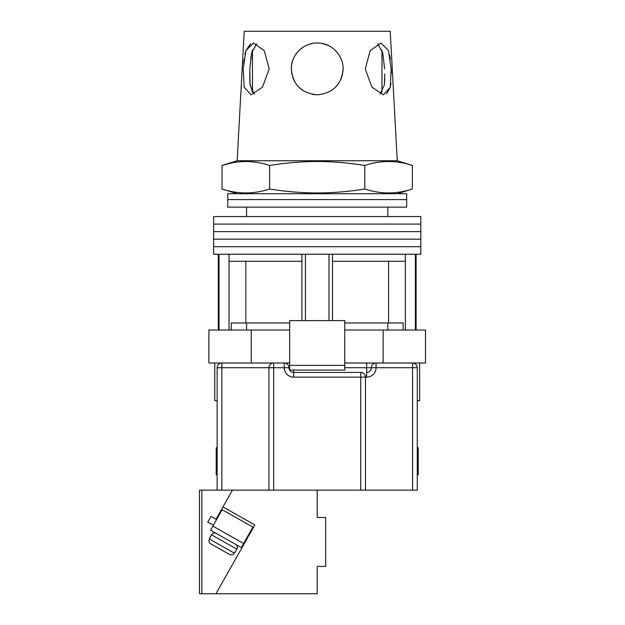 <?xml version="1.0" encoding="UTF-8"?>
<svg xmlns="http://www.w3.org/2000/svg" width="625" height="625" viewBox="0 0 625 625"><rect width="100%" height="100%" fill="white"/><g stroke="black" fill="none" stroke-linecap="round" stroke-linejoin="round"><path stroke-width="0.94" d="M317.211 246.688L420.812 246.688L420.812 254.227L213.609 254.227L213.609 246.688L420.812 246.688L420.812 239.156L317.211 239.156L420.812 239.156L420.812 231.625L317.211 231.625L420.812 231.625L420.812 224.086L317.211 224.086L420.812 224.086L420.812 216.555L213.609 216.555L213.609 224.086L317.211 224.086L213.609 224.086L213.609 231.625L317.211 231.625L213.609 231.625L213.609 239.156L317.211 239.156L213.609 239.156L213.609 246.688L317.211 246.688M305.438 320.625L305.438 254.227M219.023 330.039L219.023 254.227M415.398 330.039L415.398 254.227M328.984 320.625L328.984 254.227M403.148 330.039L403.148 322.977L344.758 322.977M289.664 322.977L231.266 322.977L231.266 330.039M405.359 330.039L405.359 261.289L332.516 261.289L332.516 254.227M405.359 261.289L405.359 254.227M332.516 320.625L332.516 261.289M301.906 320.625L301.906 261.289L229.055 261.289L229.055 254.227M301.906 261.289L301.906 254.227M229.055 330.039L229.055 261.289M245.844 261.289L245.844 322.977M388.578 261.289L388.578 322.977M317.211 199.602L406.68 199.602L406.68 207.133L227.734 207.133L227.734 199.602L406.68 199.602L406.68 193.711L227.734 193.711L227.734 199.602L317.211 199.602M419.633 363.008L419.633 400.68L417.273 400.68M289.664 330.039L208.898 330.039L208.898 363.008L284.242 363.008A4.711 4.711 0 0 1 288.953 367.711A4.711 4.711 0 0 0 293.664 372.422L360.766 372.422C363.609 372.719 365.18 374.289 365.477 377.133L365.477 490.148L268.938 490.148L268.938 367.711A4.711 4.711 0 0 1 273.648 363.008L273.648 490.148M383.133 330.039L383.133 363.008L425.516 363.008L425.516 330.039L344.758 330.039M383.133 363.008L344.758 363.008M289.664 363.008L284.242 363.008A4.711 4.711 0 0 1 288.953 367.711A4.711 4.711 0 0 0 293.664 372.422L293.664 370.07M251.281 330.039L251.281 363.008M344.758 365.359L344.758 320.625L289.664 320.625L289.664 365.359L344.758 365.359L344.758 370.07L289.664 370.07L289.664 365.359M217.141 400.68L214.789 400.68L214.789 363.008M417.273 474.844L418.219 474.844L418.219 447.766L417.273 447.766M217.141 447.766L216.203 447.766L216.203 474.844L217.141 474.844M217.141 490.148L217.141 367.711A4.711 4.711 0 0 1 221.852 363.008L221.852 490.148L201.836 490.148L201.836 593.75L317.211 593.75L317.211 566.438L325.688 566.438L325.688 517.461L317.211 517.461L317.211 490.148M412.57 490.148L412.57 367.711L417.273 367.711C416.977 364.875 415.406 363.305 412.57 363.008A4.711 4.711 0 0 1 417.273 367.711L417.273 490.148L365.477 490.148M244.086 542.664L244.641 542.984L215.961 593.75L254.836 524.938L222.961 506.938L232.445 490.148L221.852 490.148M360.766 490.148L360.766 377.133L365.477 377.133A4.711 4.711 0 0 0 360.766 372.422A4.711 4.711 0 0 1 365.477 377.133L366.656 377.133A9.422 9.422 0 0 0 376.07 367.711L412.57 367.711L412.57 363.008M344.758 367.711L366.656 367.711L366.656 372.422A4.711 4.711 0 0 0 371.367 367.711A4.711 4.711 0 0 1 376.07 363.008L376.07 367.711L371.367 367.711A4.711 4.711 0 0 1 376.07 363.008M381.961 92.328L381.961 49.961M254.312 94.086L250.062 84.93L249.828 68.922L249.844 82.836L252.461 92.328L252.461 49.961L250.641 58.977M243.258 68.922L244.133 87.219L250.992 94.82L262.469 87.203L269.164 68.922L264.227 50.602L253.437 43.023L245.914 50.609L243.312 67.945M384.531 83.312L384.773 78.969M384.781 73.992L384.352 84.961L380.109 94.086M391.195 69.719L391.305 73.195M390.938 83.359L390.594 85.719M390.266 87.312L386.555 93.891M365.258 68.922L371.953 87.219L383.422 94.82L390.289 87.203L391.156 68.922L388.5 50.602L380.977 43.023L370.188 50.609L365.258 68.922M291.875 74.32L291.312 68.922C292.805 84.648 301.438 93.281 317.211 94.82C332.992 93.266 341.625 84.633 343.109 68.922L342.922 72.055M342.594 74.07L341.125 78.867M338.727 83.336L334.93 87.805M315.047 94.734L312.336 94.359M302.711 90.391L298.859 87.203M294.18 80.766L292.555 76.867M412.367 189.008C396.508 194.25 380.648 194.25 364.789 189.008C348.977 191.57 333.109 192.898 317.211 192.977C301.359 192.906 285.5 191.578 269.633 189.008C253.773 194.25 237.914 194.25 222.055 189.008L222.055 165.461C237.914 160.219 253.773 160.219 269.633 165.461C285.5 162.883 301.359 161.562 317.211 161.484C333.109 161.562 348.977 162.891 364.789 165.461C380.648 160.219 396.508 160.219 412.367 165.461L412.367 189.008L397.266 193.711M237.156 160.75L244.219 31.25L390.203 31.25L397.266 160.75L237.156 160.75L222.055 165.461L231.57 162.984M343.109 68.922C343.414 55.016 331.094 42.703 317.211 43.023C303.297 42.719 291.016 55.016 291.312 68.922L291.578 65.219M389.516 54.508L390.273 58.984M243.633 63.609L244.148 58.977M244.945 54.273L245.508 51.969M245.914 50.609L250.602 43.734M291.875 63.531L292.484 61.203M294.82 55.898L296.594 53.25M299.32 50.195L303.086 47.211M307.469 44.922L309.281 44.266M309.648 44.148L311.547 43.648M322.234 43.516L328.156 45.453M335.523 50.609L338.711 54.477M377.719 43.758L382.766 52.898L384.594 68.922M249.828 68.922L251.656 52.883L256.695 43.758M364.789 165.461L364.789 189.008M269.633 165.461L269.633 189.008M247.883 537.242L247.328 536.922M216.578 519.555L210.984 516.398L207.742 522.133L213.328 525.297M243.617 543.484L252.883 527.086L222.133 509.711L212.867 526.117L243.617 543.484L241.305 547.586L210.555 530.211L212.867 526.117M216.289 533.453L235.562 544.344A3.531 3.531 0 0 1 236.898 549.156L211.477 534.797A3.531 3.531 0 0 1 216.289 533.453M235.164 552.227L236.898 549.156M209.742 537.867L211.477 534.797M209.984 538.008L209.406 539.031L234.344 553.117L234.922 552.094M234.344 553.117C233.07 554.891 231.445 555.32 229.453 554.414L210.82 543.891C209.016 542.656 208.547 541.031 209.406 539.031M229.453 554.414L210.82 543.891M199.484 490.148L199.484 593.75L199.484 490.148L201.836 490.148M232.445 490.148L268.938 490.148M201.836 593.75L199.484 593.75M222.961 506.938L216.016 519.234M360.766 372.422L360.766 377.133L293.664 377.133A9.422 9.422 0 0 1 284.242 367.711L217.141 367.711M289.664 367.711L284.242 367.711L284.242 363.008M366.656 377.133L366.656 372.422A4.711 4.711 0 0 0 371.367 367.711L366.656 367.711L366.656 363.008M293.664 377.133L293.664 372.422M387.844 207.133L387.844 216.555M218.32 330.039L218.32 254.227M416.102 330.039L416.102 254.227M246.57 207.133L246.57 216.555M387.844 330.039L387.844 322.977M246.57 330.039L246.57 322.977M397.266 160.75L412.367 165.461M237.156 193.711L222.055 189.008"/></g></svg>
